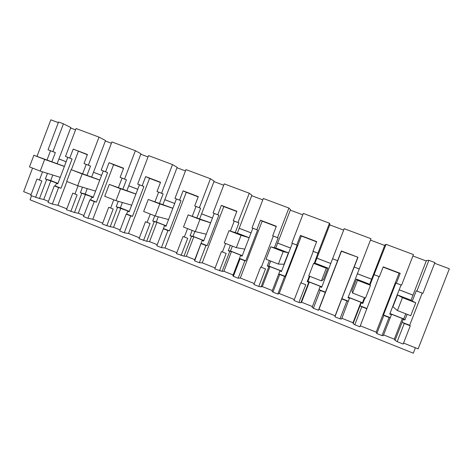 <?xml version="1.0" encoding="UTF-8"?>
<svg xmlns="http://www.w3.org/2000/svg" width="473" height="473" viewBox="0 0 473 473"><rect width="100%" height="100%" fill="white"/><g stroke="black" fill="none" stroke-linecap="round" stroke-linejoin="round"><path stroke-width="0.71" d="M31.531 195.81L30.03 199.777L413.296 353.177L415.4 347.779M434.616 263.26L449.35 268.77L418.138 348.873L403.558 343.061M382.018 335.605L389.06 317.484L390.272 317.655L383.296 335.617L382.018 335.605L376.821 333.536L376.159 332.141L360.32 325.826M357.292 273.725L371.595 279.224L384.88 244.967L386.045 244.334L413.461 254.569L401.565 285.178L396.374 283.191L400.205 273.323L383.195 266.861L379.387 276.681L379.074 276.593L359.941 326.802L354.809 324.756L361.786 306.764L360.042 305.771L361.183 302.832L362.815 303.471L364.985 297.878M341.89 318.294L353.012 322.722L353.13 323.591L354.809 324.756M337.592 260.67L332.584 258.755L344.202 228.701L370.992 238.705L359.267 268.977L354.194 267.032L357.972 257.277L341.352 250.962L318.424 310.241L318.968 309.348L335.126 315.787L334.914 316.821L339.992 318.843L341.618 319.003L349.571 297.819L360.94 302.277L361.183 302.832M318.424 310.241L313.404 308.236L320.28 290.446L318.95 289.618L320.073 286.709L321.67 287.336L332.584 258.755M325.495 292.19L318.95 289.618L312.139 307.243L313.404 308.236M312.411 306.539L301.543 302.212L300.881 302.755L308.786 282.286L309.336 282.05L320.452 286.407L320.073 286.709M298.924 302.466L305.771 284.74L300.793 282.783L293.958 300.485L298.924 302.466L300.881 302.755M294.33 299.527L279.2 293.497L301.354 236.051L316.597 241.845M296.742 245.026L291.847 243.152L303.305 213.424L329.492 223.203L317.927 253.138L312.972 251.24L316.697 241.591L300.45 235.418L296.742 245.026L297.174 245.215L285.172 276.338L284.634 276.427L277.834 294.052L279.2 293.497M277.834 294.052L272.927 292.095L279.714 274.494L278.774 273.826L279.886 270.952L281.447 271.561L292.32 243.359L291.847 243.152M285.172 276.338L278.774 273.826L272.052 291.262L272.927 292.095M272.324 290.57L262.296 286.573L261.049 286.875L267.742 269.492L268.847 266.624L269.982 266.618L280.856 270.887L279.886 270.952M258.772 286.449L265.524 268.918L260.658 267.003L253.918 284.515L258.772 286.449L261.049 286.875M254.285 283.564L240.302 277.994L262.16 221.151L276.25 226.508M256.804 229.724L252.014 227.891L263.319 198.489L288.92 208.049L277.515 237.659L272.673 235.802L276.344 226.26L260.457 220.223L256.804 229.724L257.584 230.049L245.747 260.842L244.86 260.794L238.156 278.225L240.302 277.994M238.156 278.225L233.36 276.315L240.053 258.902L239.486 258.382L240.58 255.538L242.111 256.135L252.836 228.234L252.014 227.891M245.747 260.842L239.486 258.382L232.858 275.635L233.36 276.315M233.124 274.949L223.9 271.271L222.091 271.342L228.696 254.143L229.789 251.305L231.486 251.53L242.123 255.698L240.58 255.538M219.513 270.793L226.177 253.445L221.417 251.577L214.766 268.901L222.091 271.342M215.126 267.96L202.243 262.822L223.812 206.577L236.796 211.514M217.751 214.766L213.063 212.974L224.214 183.879L249.253 193.232L238.008 222.523L233.266 220.708L236.89 211.271L221.352 205.365L217.751 214.766L218.863 215.215L207.18 245.682L205.962 245.499L199.352 262.746L202.243 262.822M199.352 262.746L194.657 260.877L202.137 240.461L203.632 241.047L214.216 213.435L213.063 212.974M207.18 245.682L201.06 243.276L194.515 260.345L194.657 260.877M194.775 259.665L186.327 256.301L183.985 256.147L191.577 236.323L193.812 236.76L203.78 240.668M181.118 255.473L187.692 238.315L183.033 236.482L176.476 253.623L183.985 256.147M176.831 252.694L164.994 247.976L186.285 192.316L198.205 196.851M179.545 200.132L174.963 198.376L185.966 169.594L210.455 178.741L199.358 207.724L194.722 205.944L198.299 196.608L183.104 190.832L179.545 200.132L180.976 200.706L169.446 230.854L167.915 230.54L161.394 247.61L164.994 247.976M161.394 247.61L156.799 245.777L164.521 225.71L165.988 226.283L176.429 198.962L174.963 198.376M157.213 244.695L149.551 241.644L146.695 241.277L154.186 221.66L156.935 222.304L166.129 225.911M143.556 240.491L150.042 223.51L145.483 221.719L139.009 238.682L146.695 241.277M139.364 237.759L128.538 233.449L149.551 178.356L160.453 182.501M142.166 185.812L137.684 184.098L148.54 155.611L172.503 164.569L161.553 193.238L157.018 191.506L160.548 182.259L145.678 176.612L142.166 185.812L143.898 186.504L132.523 216.338L130.69 215.907L124.251 232.793L128.538 233.449M124.251 232.793L119.758 231.001L126.19 214.133L126.663 214.033L127.71 211.277L129.141 211.839L139.452 184.801L137.684 184.098M120.166 229.931L113.544 227.294L110.203 226.727L117.6 207.31L129.283 211.466M106.797 225.834L113.195 209.025L108.737 207.275L102.351 224.06L110.203 226.727M102.694 223.15L92.844 219.224L113.591 164.687L123.512 168.459M105.585 171.8L101.198 170.12L111.912 141.935L135.367 150.692L124.565 179.072L120.124 177.369L123.607 168.222L109.05 162.694L105.585 171.8L107.608 172.604L96.38 202.131L94.263 201.581L87.907 218.295L92.844 219.224M87.907 218.295L83.508 216.545L89.852 199.848L90.639 199.878L91.679 197.146L93.08 197.696L103.256 170.936L101.198 170.12M83.91 215.487L78.287 213.246L74.474 212.483L81.776 193.262L93.222 197.324M70.82 211.484L77.134 194.852L72.771 193.132L66.468 209.746L74.474 212.483M66.805 208.847L57.889 205.294L52.326 204.105L48.021 202.391L54.289 185.865L55.376 186.013L56.399 183.311L57.771 183.849L67.816 157.361L65.481 156.439L76.064 128.538L99.023 137.117L105.526 140.534L91.697 176.926M48.417 201.344L43.753 199.482L39.495 198.536L46.703 179.509L57.913 183.483M35.599 197.43L41.837 180.97L36.965 179.054L30.739 195.497L39.495 198.536M32.56 168.104L23.65 191.648L31.076 194.604M399.171 289.831L412.976 295.14L426.445 260.505L428.863 260.327L434.882 262.574L422.903 293.349L422.188 293.106L409.665 325.276L410.262 325.826L403.173 344.048L397.178 341.654L404.255 323.461L402.085 322.296L403.238 319.322L404.912 319.979L407.111 314.32M383.573 334.902L394.305 339.176L395.073 340.318L397.178 341.654M111.415 143.242L105.355 140.978M135.367 150.692L140.966 153.784L126.965 190.548M148.031 156.935L140.8 154.233M172.503 164.569L177.162 167.318L162.972 204.466M185.451 170.93L176.991 167.767M210.455 178.741L214.133 181.135L199.748 218.68M223.694 185.233L213.956 181.591M249.253 193.232L251.896 195.254L237.316 233.213M262.793 199.854L251.719 195.716M288.92 208.049L290.487 209.681L275.694 248.094M302.773 214.807L290.31 210.148M329.492 223.203L329.935 224.427L314.852 263.467M343.664 230.097L329.752 224.894M384.697 245.446L370.448 240.113M426.262 260.99L412.905 255.994M58.333 122.625L50.83 119.823L36.995 156.38M57.156 163.581L70.808 127.556L63.441 123.825L58.563 122.004L48.057 149.764L50.522 150.733L47.028 159.963M75.568 129.839L70.643 127.994M376.821 333.536L383.851 315.438L383.497 314.988L395.907 283.037L396.374 283.191M400.205 273.323L399.064 273.187L376.159 332.141M399.064 273.187L383.1 267.115M366.93 308.786L361.786 306.764M353.13 323.591L360.042 305.771L366.735 308.402M353.012 322.722L360.94 302.277M339.992 318.843L346.934 300.923L348.5 301.236L341.873 298.629L334.914 316.821M346.934 300.923L341.843 298.924M357.972 257.277L341.429 251.281L318.968 309.348M335.126 315.787L357.712 257.466M354.194 267.032L341.873 298.629M341.352 250.962L341.429 251.281M325.312 292.42L320.28 290.446M301.543 302.212L309.336 282.05M305.771 284.74L300.793 282.783M312.972 251.24L313.262 251.376L301.189 282.635M300.45 235.418L301.354 236.051M284.634 276.427L279.714 274.494M262.296 286.573L269.982 266.618M265.524 268.918L260.658 267.003M272.673 235.802L273.317 236.074L261.409 267.003M260.457 220.223L262.16 221.151M244.86 260.794L240.053 258.902M223.9 271.271L231.486 251.53M226.177 253.445L221.417 251.577M233.266 220.708L234.247 221.11L230.416 231.084M225.656 243.489L222.499 251.707M221.352 205.365L223.812 206.577M205.962 245.499L201.262 243.648M203.745 240.757L202.137 240.461M186.327 256.301L193.812 236.76M187.692 238.315L183.033 236.482M194.722 205.944L196.029 206.47L192.292 216.226M187.55 228.613L184.44 236.742M183.104 190.832L186.285 192.316M167.915 230.54L163.315 228.731M166.07 226.059L164.521 225.71M149.551 241.644L156.935 222.304M150.042 223.51L145.483 221.719M157.018 191.506L158.632 192.144L154.973 201.74M150.266 214.056L147.198 222.103M145.678 176.612L149.551 178.356M130.69 215.907L126.19 214.133M129.212 211.656L127.71 211.277M113.544 227.294L120.834 208.15M113.195 209.025L108.737 207.275M120.124 177.369L122.034 178.126L118.433 187.58M113.774 199.813L110.741 207.777M109.05 162.694L113.591 164.687M94.263 201.581L89.852 199.848M93.14 197.543L91.679 197.146M78.287 213.246L85.483 194.297M77.134 194.852L72.771 193.132M99.023 137.117L88.356 165.201L84.011 163.534L87.446 154.482L73.197 149.072L87.357 154.718M84.011 163.534L86.204 164.403L82.657 173.733M78.063 185.836L75.059 193.747M57.889 205.294L66.912 181.514M71.376 169.742L78.37 151.307M73.197 149.072L69.779 158.088L72.079 158.993L60.993 188.219L55.376 186.013M52.326 204.105L58.599 187.562L60.993 188.219M58.599 187.562L54.289 185.865M57.818 183.719L56.399 183.311M43.753 199.482L50.865 180.721M41.837 180.97L36.965 179.054M42.535 171.823L39.519 179.781M410.262 325.826L404.255 323.461M395.073 340.318L402.085 322.296L409.665 325.276M394.305 339.176L402.346 318.512L403.238 319.322M402.346 318.512L390.716 313.954L391.425 314.693L390.272 317.655L383.497 314.988M389.06 317.484L383.851 315.438M69.779 158.088L65.481 156.439M88.356 165.201L90.514 166.053L87.014 175.27M82.491 187.172L80.386 192.718L81.776 193.262M87.257 188.615L85.187 194.054L80.386 192.718M101.577 175.353L93.477 172.237M124.565 179.072L126.433 179.811L122.885 189.129M118.244 201.321L116.175 206.754L117.6 207.31M122.401 202.515L120.373 207.848L116.175 206.754M137.749 189.259L128.768 185.806M161.553 193.238L163.132 193.871L159.531 203.295M154.754 215.806L152.738 221.092L154.186 221.66M158.266 216.794L156.303 221.932L152.738 221.092M174.703 203.473L164.805 199.665M199.358 207.724L200.623 208.232L196.975 217.769M192.139 230.398L190.093 235.737L191.577 236.323M194.852 231.463L192.996 236.317L190.093 235.737M212.466 217.994L201.61 213.82M238.008 222.523L238.948 222.913L235.235 232.574M230.339 245.316L228.27 250.708L229.789 251.305M232.367 246.108L230.481 251.009L228.27 250.708M251.068 232.84L239.214 228.282M277.515 237.659L278.118 237.919L274.334 247.734M269.397 260.564L267.298 266.015L268.847 266.624M270.698 261.066L268.788 266.027L267.298 266.015M290.528 248.012L277.633 243.057M317.927 253.138L314.255 263.408M309.33 276.149L307.202 281.666L308.786 282.286M309.874 276.362L307.935 281.37L307.202 281.666M330.875 263.532L316.904 258.157M359.267 268.977L348.016 297.665L349.636 298.303M371.607 279.194L357.304 273.696M386.045 244.334L369.998 284.953M371.595 279.224L369.514 284.592M364.441 297.665L362.472 302.75L362.815 303.471M379.387 276.681L374.261 274.718M401.565 285.178L401.051 285.006L389.764 314.042L391.425 314.693M412.988 295.105L399.188 289.801M428.863 260.327L416.908 291.055L416.252 290.83L412.285 301.017M412.976 295.14L410.954 300.331M405.722 313.782L403.729 318.92L404.912 319.979M422.903 293.349L416.908 291.055M63.441 123.825L52.911 151.626L48.057 149.764M52.911 151.626L55.341 152.578L51.888 161.695M47.466 173.366L45.343 178.971L46.703 179.509M52.81 175.04L50.723 180.544L45.343 178.971M66.161 161.731L58.912 158.946M401.051 285.006L395.907 283.037M379.074 276.593L373.995 274.642M348.211 297.156L362.472 302.75M359.137 268.954L354.111 267.026M337.663 260.724L332.696 258.826M307.935 281.37L321.871 286.833M318.175 253.262L313.262 251.376M297.174 245.215L292.32 243.359M268.788 266.027L281.642 271.064M278.118 237.919L273.317 236.074M257.584 230.049L252.836 228.234M230.481 251.009L242.3 255.639M238.948 222.913L234.247 221.11M218.863 215.215L214.216 213.435M192.996 236.317L203.822 240.556M200.623 208.232L196.029 206.47M180.976 200.706L176.429 198.962M169.446 230.854L163.457 228.5M156.303 221.932L166.171 225.798M163.132 193.871L158.632 192.144M143.898 186.504L139.452 184.801M132.523 216.338L126.663 214.033M120.373 207.848L129.324 211.36M126.433 179.811L122.034 178.126M107.608 172.604L103.256 170.936M96.38 202.131L90.639 199.878M85.187 194.054L93.264 197.217M90.514 166.053L86.204 164.403M72.079 158.993L67.816 157.361M50.723 180.544L57.948 183.376M55.341 152.578L50.522 150.733M422.188 293.106L416.252 290.83M389.965 313.522L403.729 318.92M93.465 172.267L101.565 175.382M99.803 180.018L71.151 169.665L66.687 181.425L77.684 185.723L82.166 173.922L71.151 169.665M128.757 185.842L137.738 189.295M135.952 193.977L109.263 184.387L104.74 196.283L115.991 200.676L120.538 188.745L109.263 184.387M164.793 199.701L174.691 203.502M172.881 208.238L148.256 199.452L143.668 211.478L155.179 215.972L159.791 203.91L148.256 199.452M201.599 213.855L212.454 218.029M210.621 222.807L188.153 214.866L183.5 227.028L195.284 231.628L199.961 219.431L188.153 214.866M239.202 228.311L251.051 232.87M249.194 237.7L238.599 233.609L228.997 230.647L224.273 242.945L236.334 247.657L241.076 235.312L228.997 230.647M277.621 243.087L290.511 248.047M278.366 264.064L283.971 264.271L288.382 252.836L277.024 248.449L270.804 246.8L266.015 259.239L278.366 264.064L283.179 251.583L270.804 246.8M316.892 258.193L330.864 263.562M321.415 280.867L323.437 279.655L327.901 268.096L316.295 263.615L313.623 263.343L308.763 275.93L321.415 280.867L326.299 268.238L313.623 263.343M370.477 285.308L368.313 283.699L356.447 279.117L351.93 290.765L352.556 293.024L365.517 298.085L370.477 285.308L357.487 280.288L352.556 293.024M415.749 302.797L409.642 299.657L397.497 294.969L392.921 306.746L397.426 310.542L410.712 315.728L415.749 302.797L402.44 297.653L397.426 310.542M58.9 158.975L66.149 161.76M64.411 166.348L33.885 155.262L29.48 166.904L40.235 171.102L44.657 159.425L33.885 155.262M397.497 294.969L402.44 297.653M356.447 279.117L357.487 280.288M327.901 268.096L326.299 268.238M288.382 252.836L283.179 251.583M249.182 237.742L241.076 235.312M244.807 249.123L236.334 247.657M210.597 222.878L199.961 219.431M206.263 234.188L195.284 231.628M172.852 208.321L159.791 203.91M168.565 219.537L155.179 215.972M135.917 194.066L120.538 188.745M131.677 205.181L115.991 200.676M99.768 180.112L82.166 173.922M95.576 191.127L77.684 185.723M64.369 166.449L44.657 159.425M60.231 177.357L40.235 171.102"/></g></svg>
